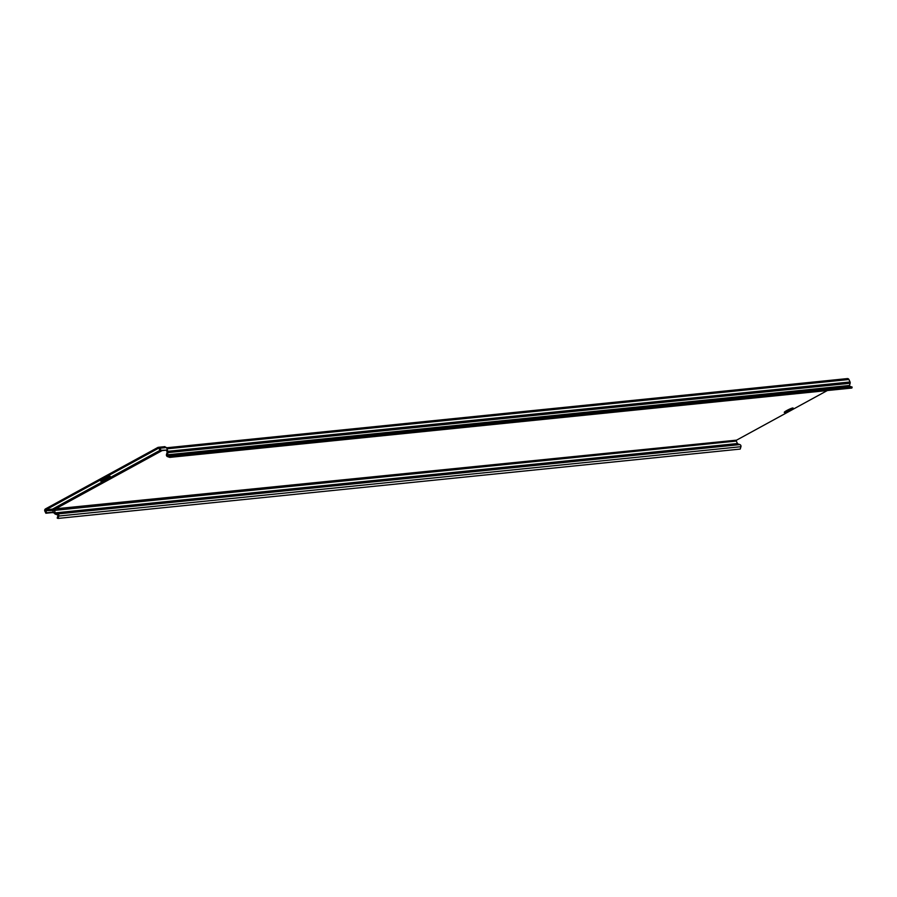 <?xml version="1.0" encoding="UTF-8"?>
<svg xmlns="http://www.w3.org/2000/svg" width="897" height="897" viewBox="0 0 897 897"><rect width="100%" height="100%" fill="white"/><g stroke="black" fill="none" stroke-linecap="round" stroke-linejoin="round"><path stroke-width="1.35" d="M789.607 410.333L786.635 411.476L789.607 410.333M107.035 477.294L103.323 479.11M788.317 410.467L790.291 409.75L787.644 411.039L789.147 410.131L788.082 409.985M787.644 411.039L788.239 410.355L787.644 411.039M827.348 390.531L736.594 440.147A0.673 0.628 84.2 0 0 736.325 441.055L737.469 443.611A0.673 0.628 -95.8 0 0 737.805 443.88L739.89 444.598A1.682 1.581 84.2 0 1 740.922 446.706L740.238 449.072L58.114 518.41L57.206 518.096L57.901 515.73A0.673 0.628 -95.8 0 0 57.486 514.889L55.401 514.172A1.682 1.581 84.2 0 1 54.47 513.342L55.121 512.501L54.358 509.496L162.166 450.563M58.114 518.41L58.798 516.044A1.682 1.581 -95.8 0 0 57.767 513.936L55.681 513.219A0.673 0.628 84.2 0 1 55.311 512.882L53.271 512.12L52.497 509.115L159.958 450.372M45.949 509.788L95.777 482.541L95.34 481.644L45.512 508.891A1.682 1.581 -95.8 0 0 44.85 511.144L45.882 513.241L46.722 512.781L45.691 510.685A0.673 0.628 84.2 0 1 45.949 509.788L736.594 440.147M846.802 378.769A1.682 1.581 84.2 0 1 848.932 379.498L850.053 381.987L167.907 451.326A1.682 1.581 84.2 0 1 168.019 452.604L167.38 454.813A0.673 0.628 -95.8 0 0 167.795 455.654L170.026 456.427L169.746 457.38L851.87 388.042L852.15 387.089L849.919 386.315A0.673 0.628 84.2 0 1 849.504 385.475L850.143 383.266A1.682 1.581 -95.8 0 0 850.109 382.156L850.053 381.987M166.27 450.148L167.077 451.785A0.673 0.628 84.2 0 1 167.122 452.301L166.472 454.499A1.682 1.581 -95.8 0 0 167.515 456.618L169.746 457.38M108.447 475.623L107.999 474.726L108.447 475.623L158.276 448.377A0.673 0.628 84.2 0 1 159.128 448.679L160.159 450.765L166.707 450.103L166.887 451.404L167.907 451.326M852.15 387.089L170.026 456.427M107.909 474.782L95.474 481.577L95.777 482.541M160.159 450.765L160.989 450.305L159.969 448.22A1.682 1.581 -95.8 0 0 157.827 447.48L107.999 474.726M54.28 512.961L52.43 512.579L53.271 512.12L46.722 512.781M167.717 450.944L166.517 447.547L164.375 446.818M166.707 450.103L160.989 450.305M45.882 513.241L52.43 512.579M108.346 475.679L95.923 482.474M790.235 409.671L787.566 410.961M790.089 409.918L787.544 410.994M786.411 411.005L785.604 411.252M786.445 411.084L785.391 411.398M786.579 411.353L784.909 411.712M792.174 408.135L790.874 409.234M787.017 410.4A4.911 0.617 -26.2 0 1 792.78 408A4.911 0.617 -26.2 0 1 790.38 410.064A4.911 0.617 -26.2 0 1 784.617 412.463A4.911 0.617 -26.2 0 1 787.017 410.4M108.526 476.711L101.944 479.951M108.896 476.587L101.63 480.164M109.277 476.453A4.451 0.561 -26.2 0 1 106.81 478.269A4.451 0.561 -26.2 0 1 101.283 480.377M103.626 478.931A5.315 0.673 -26.2 0 1 109.86 476.329A5.315 0.673 -26.2 0 1 107.259 478.561A5.315 0.673 -26.2 0 1 101.025 481.162A5.315 0.673 -26.2 0 1 103.626 478.931M740.922 446.706L58.798 516.044M737.457 443.544L55.311 512.882M736.325 441.055L54.089 510.404L45.691 510.685M737.805 443.88L55.681 513.219M739.89 444.598L57.767 513.936M848.932 379.498L167.134 448.803M850.143 383.266L168.019 452.604M849.504 385.475L167.38 454.813M849.919 386.315L167.795 455.654M159.969 448.22L166.517 447.547M791.389 408.404L790.706 408.886M791.636 408.326L790.75 408.965M96.125 482.395L95.687 481.498M96.36 482.283L95.923 481.386M108.1 475.858L107.651 474.962M108.257 475.758L107.819 474.861M790.616 408.707L790.941 409.357M792.118 408.09L784.909 411.633M109.221 476.419L101.294 480.31M847.362 378.59L166.629 447.782M158.399 447.311L164.947 446.639M786.31 410.815L786.635 411.476"/></g></svg>

